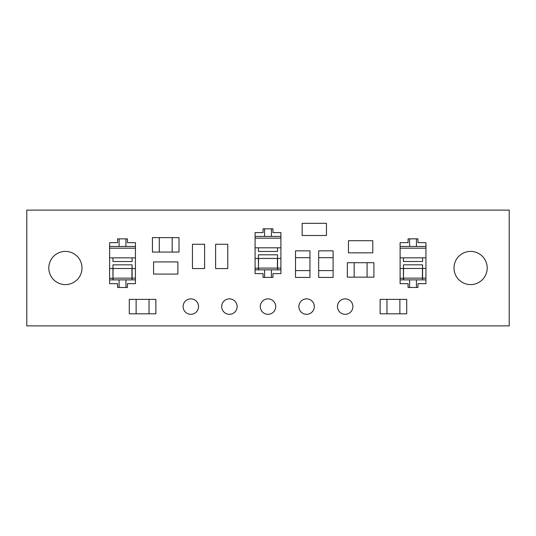 <?xml version="1.0" encoding="UTF-8"?>
<svg xmlns="http://www.w3.org/2000/svg" width="536" height="536" viewBox="0 0 536 536"><rect width="100%" height="100%" fill="white"/><g stroke="black" fill="none" stroke-linecap="round" stroke-linejoin="round"><path stroke-width="0.8" d="M48.796 268A16.596 16.596 0 0 0 65.392 284.596A16.596 16.596 0 0 0 81.988 268A16.596 16.596 0 0 0 65.392 251.404A16.596 16.596 0 0 0 48.796 268M454.012 268A16.596 16.596 0 0 0 470.608 284.596A16.596 16.596 0 0 0 487.204 268A16.596 16.596 0 0 0 470.608 251.404A16.596 16.596 0 0 0 454.012 268M183.098 306.592A7.718 7.718 0 0 0 190.816 314.31A7.718 7.718 0 0 0 198.534 306.592A7.718 7.718 0 0 0 190.816 298.874A7.718 7.718 0 0 0 183.098 306.592M221.69 306.592A7.718 7.718 0 0 0 229.408 314.31A7.718 7.718 0 0 0 237.126 306.592A7.718 7.718 0 0 0 229.408 298.874A7.718 7.718 0 0 0 221.69 306.592M260.282 306.592A7.718 7.718 0 0 0 268 314.31A7.718 7.718 0 0 0 275.718 306.592A7.718 7.718 0 0 0 268 298.874A7.718 7.718 0 0 0 260.282 306.592M298.874 306.592A7.718 7.718 0 0 0 306.592 314.31A7.718 7.718 0 0 0 314.31 306.592A7.718 7.718 0 0 0 306.592 298.874A7.718 7.718 0 0 0 298.874 306.592M337.466 306.592A7.718 7.718 0 0 0 345.184 314.31A7.718 7.718 0 0 0 352.902 306.592A7.718 7.718 0 0 0 345.184 298.874A7.718 7.718 0 0 0 337.466 306.592M26.8 325.888L509.2 325.888L509.2 210.112L26.8 210.112L26.8 325.888M215.599 264.02L215.613 244.269L227.767 244.269L227.773 264.02L227.767 268.576L215.613 268.576L215.606 248.825M192.444 264.02L192.458 244.269L204.611 244.269L204.618 264.02L204.611 268.576L192.458 268.576L192.451 248.825M173.329 274.09L158.133 274.09L173.329 274.084M321.908 235.498L306.713 235.498L321.908 235.492M353.023 240.684L372.775 240.698L372.775 252.851L353.023 252.858L348.467 252.851L348.467 240.698L368.219 240.691M136.117 299.376L136.117 313.808L129.283 313.808L129.283 299.376L155.869 299.376L155.869 313.808L149.035 313.808L149.035 299.376M136.117 313.808L149.035 313.808M354.162 262.714L354.162 277.146L347.328 277.146L347.328 262.714L373.914 262.714L373.914 277.146L367.08 277.146L367.08 262.714M354.162 277.146L367.08 277.146M172.19 252.061L172.19 237.629L179.024 237.629L179.024 252.061L152.438 252.061L152.438 237.629L159.272 237.629L159.272 252.061M172.19 237.629L159.272 237.629M295.517 270.6L309.949 270.6L309.949 277.434L295.517 277.434L295.517 250.848L309.949 250.848L309.949 257.682L295.517 257.682M309.949 270.6L309.949 257.682M318.672 270.6L333.104 270.6L333.104 277.434L318.672 277.434L318.672 250.848L333.104 250.848L333.104 257.682L318.672 257.682M333.104 270.6L333.104 257.682M399.883 313.808L399.883 299.376L406.717 299.376L406.717 313.808L380.131 313.808L380.131 299.376L386.965 299.376L386.965 313.808M399.883 299.376L386.965 299.376M158.133 261.923L153.577 261.923L153.577 274.077L158.133 274.077M173.329 261.923L177.885 261.923L177.885 274.077L173.329 274.077M158.133 261.916L173.329 261.916M306.713 223.331L302.157 223.331L302.157 235.485L306.713 235.485M321.908 223.331L326.464 223.331L326.464 235.485L321.908 235.485M306.713 223.324L321.908 223.324M113.096 278.151L131.936 278.151L131.936 268.496L113.096 268.496L112.949 279.886L109.605 279.886L109.605 283.685L117.578 283.685L117.578 287.484L127.454 287.484L127.454 283.685L135.434 283.685L135.434 279.886L132.091 279.886L132.091 278.151L135.434 278.151L135.434 242.667L127.454 242.667L127.454 238.868L117.578 238.868L117.578 242.667L109.605 242.667L109.605 246.466L135.434 246.466M131.936 278.151L132.091 279.886M131.936 279.886L113.096 279.886L113.096 278.419M135.434 279.886L135.434 278.151M112.949 278.419L109.605 278.151L109.605 279.886M135.434 268.496L132.091 268.496L132.091 264.844L112.949 264.844L112.949 278.151M109.605 246.466L109.605 278.151M109.605 248.202L135.434 248.202M112.949 268.496L109.605 268.496M109.605 257.856L112.949 257.856L112.949 261.508L132.091 261.508L132.091 257.856L135.434 257.856M132.091 257.856L112.949 257.856M132.091 268.496L132.091 278.151M119.099 238.868L119.099 246.466M125.94 246.466L125.94 238.868M125.94 287.484L125.94 279.886M119.099 279.886L119.099 287.484M258.58 268.094L277.42 268.094L277.42 258.446L258.58 258.446L258.426 269.836L255.082 269.836L255.082 273.635L263.062 273.635L263.062 277.434L272.938 277.434L272.938 273.635L280.911 273.635L280.911 269.836L277.568 269.836L277.568 268.094L280.911 268.094L280.911 232.611L272.938 232.611L272.938 228.818L263.062 228.818L263.062 232.611L255.082 232.611L255.082 236.41L280.911 236.41M277.42 268.094L277.568 269.836M277.42 269.836L258.58 269.836L258.58 268.362M280.911 269.836L280.911 268.094M258.426 268.362L255.082 268.094L255.082 269.836M280.911 258.446L277.568 258.446L277.568 254.794L258.426 254.794L258.426 268.094M255.082 236.41L255.082 268.094M255.082 238.151L280.911 238.151M258.426 258.446L255.082 258.446M255.082 247.806L258.426 247.806L258.426 251.451L277.568 251.451L277.568 247.806L280.911 247.806M277.568 247.806L258.426 247.806M277.568 258.446L277.568 268.094M264.583 228.818L264.583 236.41M271.417 236.41L271.417 228.818M271.417 277.434L271.417 269.836M264.583 269.836L264.583 277.434M403.601 278.13L422.442 278.13L422.442 268.476L403.601 268.476L403.447 279.872L400.111 279.872L400.111 283.671L408.084 283.671L408.084 287.47L417.959 287.47L417.959 283.671L425.939 283.671L425.939 279.872L422.596 279.872L422.596 278.13L425.939 278.13L425.939 242.647L417.959 242.647L417.959 238.848L408.084 238.848L408.084 242.647L400.111 242.647L400.111 246.446L425.939 246.446M422.442 278.13L422.596 279.872M422.442 279.872L403.601 279.872L403.601 278.398M425.939 279.872L425.939 278.13M403.447 278.398L400.111 278.13L400.111 279.872M425.939 268.476L422.596 268.476L422.596 264.831L403.447 264.831L403.447 278.13M400.111 246.446L400.111 278.13M400.111 248.188L425.939 248.188M403.447 268.476L400.111 268.476M400.111 257.843L403.447 257.843L403.447 261.488L422.596 261.488L422.596 257.843L425.939 257.843M422.596 257.843L403.447 257.843M422.596 268.476L422.596 278.13M409.605 238.848L409.605 246.446M416.438 246.446L416.438 238.848M416.438 287.47L416.438 279.872M409.605 279.872L409.605 287.47"/></g></svg>
